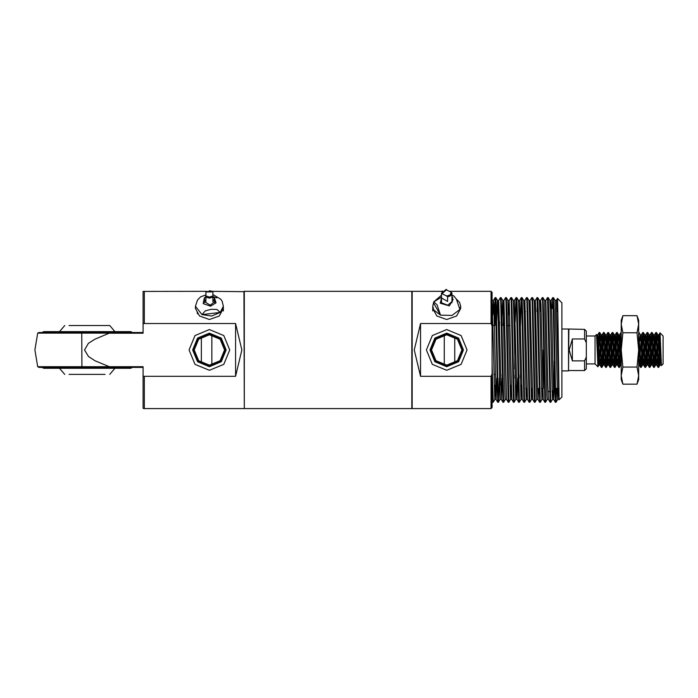 <?xml version="1.0" encoding="UTF-8"?>
<svg xmlns="http://www.w3.org/2000/svg" width="698" height="698" viewBox="0 0 698 698"><rect width="100%" height="100%" fill="white"/><g stroke="black" fill="none" stroke-linecap="round" stroke-linejoin="round"><path stroke-width="1.05" d="M568.87 329.334L568.521 370.865L568.521 328.985L584.575 329.334L584.575 339.001L572.36 339.001L569.219 349.925L572.36 360.857L584.575 360.857L586.32 357.044L586.32 368.771L584.575 370.516L584.575 360.857M561.89 370.865L568.521 370.865M561.89 328.985L568.521 328.985M658.083 367.375L655.902 332.475L656.495 332.518L658.624 367.375L658.083 367.375M601.371 367.375L599.189 332.475L599.783 332.518L601.912 367.375L601.371 367.375M605.733 367.375L603.552 332.475L604.145 332.518L606.283 367.375L605.733 367.375M610.096 367.375L607.914 332.475L608.508 332.518L610.637 367.375L610.096 367.375M614.458 367.375L612.277 332.475L612.87 332.518L614.999 367.375L614.458 367.375M618.821 367.375L616.639 332.475L617.233 332.518L619.362 367.375L618.821 367.375M621.22 333.339L621.22 332.475M643.085 333.81L641.226 367.34L640.633 367.375L638.67 333.339M641.174 367.375L638.67 332.475M644.996 367.375L642.814 332.475L643.408 332.518L645.537 367.375L644.996 367.375M649.358 367.375L647.177 332.475L647.77 332.518L649.899 367.375L649.358 367.375M653.721 367.375L651.539 332.475L652.133 332.518L654.27 367.375L653.721 367.375M599.189 332.475L597.942 366.747L596.563 334.499L595.045 335.965L595.045 363.885L597.916 366.755L598.971 364.975L596.65 334.961M599.46 333.801L598.535 352.726M603.552 332.475L601.641 366.049M603.822 333.801L601.912 367.375M607.914 332.475L606.004 366.049M608.185 333.801L606.283 367.375M612.277 332.475L610.366 366.049M612.547 333.801L610.637 367.375M616.639 332.475L614.729 366.049M616.91 333.801L614.999 367.375M621.002 332.475L619.091 366.049M621.22 334.368L619.362 367.375M638.722 333.81L638.67 334.368M642.814 332.475L640.904 366.049M647.177 332.475L645.266 366.049M647.447 333.81L645.537 367.375M651.539 332.475L649.629 366.049M651.81 333.801L649.899 367.375M655.902 332.475L653.991 366.049M656.172 333.801L654.27 367.375M586.32 363.885L595.045 363.885M586.32 335.965L595.045 335.965M568.87 370.516L584.575 370.516M663.1 335.965L663.1 363.885L661.407 365.578L660.029 332.894L663.1 335.965M597.279 352.176L598.535 339.725M660.535 343.39L658.624 367.375M661.242 364.618L658.851 334.883L659.994 332.902L659.61 352.726M586.32 357.044L586.32 342.814L584.575 339.001M584.575 329.334L586.32 331.079L586.32 342.814M659.61 339.725L658.354 366.049M572.36 360.857L572.36 339.001M658.851 334.883L657.664 353.144M657.368 358.859L656.67 364.975L654.541 334.839L653.302 353.144M653.005 358.859L652.307 364.975L650.178 334.839L648.939 353.144M648.643 358.859L647.945 364.975L645.816 334.839L644.577 353.144M644.28 358.859L643.582 364.975L641.453 334.839L640.214 353.136M639.918 358.859L639.272 365.019L638.67 359.697M621.22 359.697L619.641 334.839L618.402 353.144M618.105 358.859L617.407 364.975L615.278 334.839L614.039 353.144M613.743 358.859L613.045 364.975L610.916 334.839L609.677 353.144M609.38 358.859L608.682 364.975L606.553 334.839L605.314 353.144M605.018 358.859L604.32 364.975L602.191 334.839L600.952 353.144M600.655 358.859L599.957 364.975L597.828 334.839L597.043 343.538M660.849 354.872L659.994 365.019L657.865 334.883L657.158 340.99M656.87 346.714L655.631 365.019L653.503 334.883L652.796 340.99M652.508 346.714L651.269 365.019L649.14 334.883L648.442 340.99M648.145 346.714L646.906 365.019L644.778 334.883L644.071 340.99M643.783 346.714L642.544 365.019L640.415 334.883L639.708 340.99M639.42 346.714L638.67 361.433M621.22 361.433L620.731 365.019L620.182 360.596L618.603 334.883L617.896 340.999M617.608 346.714L616.369 365.019L614.24 334.883L613.533 340.99M613.245 346.714L612.006 365.019L609.878 334.883L609.171 340.999M608.883 346.714L607.644 365.019L605.515 334.883L604.808 340.999M604.52 346.714L603.281 365.019L601.153 334.883L600.455 340.982M600.158 346.714L598.971 364.975M244.3 291.642L212.585 291.293M244.3 408.208L243.951 291.293M209.4 370.298L194.995 364.33L189.036 349.925L194.995 335.529L209.4 329.561L223.805 335.529L229.764 349.925L223.805 364.33L209.4 370.298M209.4 333.164L197.543 338.076L192.639 349.925L197.543 361.782L209.4 366.694L221.257 361.782L226.161 349.925L221.257 338.076L209.4 333.164M209.4 333.757L197.97 338.495L193.233 349.925L197.97 361.363L209.4 366.101L220.83 361.363L225.567 349.925L220.83 338.495L209.4 333.757M223.36 308.472L219.277 316.037L209.4 319.536L199.532 316.046L195.44 308.472L195.44 306.248L202.01 314.624L211.686 315.985L220.228 312.477L216.973 309.458L211.119 309.275L205.264 310.837L202.01 314.624L220.228 312.477L223.36 306.248L222.13 301.292L220.795 299.294L213.614 294.87M209.4 365.106L198.668 360.665L194.219 349.951L198.677 339.184L209.4 334.743L220.123 339.184L224.582 349.916L220.114 360.683L209.4 365.106L198.668 360.665L194.219 349.925L198.668 339.193L209.4 334.743L220.132 339.193L224.582 349.925L220.132 360.665L209.4 365.106M81.779 333.147L37.666 333.147L34.9 349.925L37.666 366.712L109.412 366.694L95.033 360.744L88.445 356.521L84.51 349.942L88.419 343.355L95.015 339.115L109.412 333.164L81.779 333.138L81.928 332.475L143.09 332.475M143.09 376.056L143.09 408.435L144.277 408.557L144.277 376.335L143.09 376.056L143.09 366.677L109.412 366.677M115.458 332.475L109.412 333.173L143.09 333.173L143.09 291.424L206.215 291.293M235.575 323.523L241.857 349.925L235.575 376.335L235.575 323.523L144.277 323.523L144.277 291.293M144.277 376.335L235.575 376.335M243.951 408.557L144.277 408.557M143.09 323.802L144.277 323.523M143.09 367.375L39.009 367.375L37.666 366.712M37.666 333.147L39.009 332.475L81.928 332.475M115.458 367.375L109.412 366.694M244.3 291.293L244.3 408.557L411.82 408.557L411.82 291.293L244.3 291.293M442.227 291.293L412.169 291.293L412.169 408.557L491.043 408.557L491.043 376.335L492.09 373.919L492.09 292.34L492.09 325.94L491.043 323.523L491.043 291.293L492.09 292.34M426.356 349.925L432.315 335.529L446.72 329.561L461.125 335.529L467.084 349.925L461.125 364.33L446.72 370.298L432.315 364.33L426.356 349.925M463.481 349.925L458.577 338.076L446.72 333.164L434.863 338.076L429.959 349.925L434.863 361.782L446.72 366.694L458.577 361.782L463.481 349.925M431.539 349.925L435.988 339.193L446.72 334.743L457.452 339.193L461.901 349.925L457.434 339.176L446.746 334.743L435.997 339.176L431.539 349.925L435.997 360.683L446.703 365.106L457.452 360.665L461.901 349.925L457.452 360.665L446.72 365.106L435.988 360.665L431.539 349.925M432.76 308.472L436.843 316.037L446.72 319.536L456.588 316.046L460.68 308.472L460.68 306.248L459.921 309.458L452.042 315.374L440.56 315.103L437.044 304.799L433.694 301.911L432.76 306.248L433.816 310.008L440.56 315.103L433.519 303.037M462.887 349.925L458.15 338.495L446.72 333.757L435.29 338.495L430.553 349.925L435.29 361.363L446.72 366.101L458.15 361.363L462.887 349.925M543.314 388.315L543.314 349.925M491.043 376.335L420.545 376.335L414.263 349.925L420.545 323.523L491.043 323.523M558.208 388.315L557.632 399.448L558.941 399.448L556.315 300.41L557.484 298.404L561.89 302.81L561.89 397.04L559.133 399.78L557.894 313.69L557.484 298.404L557.091 311.535M492.09 401.542L492.09 395.338M492.526 402.275L493.198 402.257L492.09 363.632M496.924 378.037L496.104 399.422L497.761 402.275L495.467 301.562L495.126 297.592L494.306 321.822M499.253 378.037L498.433 402.257L498.084 398.296L496.453 312.913L495.816 297.592L495.144 297.575M502.159 378.037L501.339 399.422L502.996 402.275L500.702 301.562L500.379 297.575L498.721 300.428L498.084 314.911M502.996 402.275L503.668 402.257L501.688 312.913L501.051 297.592L500.379 297.575M501.051 297.592L502.691 300.428L503.319 314.911L504.959 395.679L505.282 399.448L506.574 399.422L508.231 402.275L505.937 301.562L505.614 297.575L503.956 300.428L503.101 325.495M508.231 402.275L508.903 402.257L506.923 312.913L506.286 297.592L505.614 297.575M511.172 384.938L510.517 399.448L511.809 399.422L513.466 402.275L511.172 301.562L510.849 297.575L509.191 300.428L508.554 314.911M515.019 374.355L514.958 378.037M513.466 402.275L514.138 402.257L512.158 312.913L511.521 297.592L510.849 297.575M517.864 378.037L517.044 399.422L518.701 402.275L516.407 301.562L516.066 297.592L515.246 321.822M520.254 374.355L520.193 378.037M518.701 402.275L519.373 402.257L517.393 312.913L516.756 297.592L516.084 297.575M521.642 384.938L520.987 399.448L522.279 399.422L523.936 402.275L521.642 301.562L521.301 297.592L520.42 325.495M523.936 402.275L524.608 402.257L522.628 312.913L521.991 297.592L521.319 297.575M526.798 388.315L526.222 399.448L527.514 399.422L529.171 402.275L526.877 301.562L526.554 297.575L524.896 300.428L524.346 311.535M529.171 402.275L529.843 402.257L527.863 312.913L527.226 297.592L526.554 297.575M527.226 297.592L528.866 300.428L529.494 314.911L531.457 399.448L532.749 399.422L534.406 402.275L532.112 301.562L531.789 297.575L530.131 300.428L529.581 311.535M534.406 402.275L535.078 402.257L533.098 312.913L532.461 297.592L531.789 297.575M539.641 402.275L537.024 297.575L535.375 300.41L537.347 384.938L537.984 399.422L539.624 402.257L540.296 402.275L538.332 312.913L537.696 297.592L537.024 297.575M542.503 388.315L541.927 399.448L543.219 399.422L544.876 402.275L542.582 301.562L542.259 297.575L540.601 300.428L540.051 311.535M544.876 402.275L545.548 402.257L543.567 312.913L542.931 297.592L542.259 297.575M550.111 402.275L547.494 297.575L545.845 300.41L547.817 384.938L548.454 399.422L550.094 402.257L550.766 402.275L548.803 312.913L548.166 297.592L547.494 297.575M495.467 301.562L494.899 325.495M499.541 321.822L499.48 325.495M537.347 301.562L537.05 311.535M554.282 388.315L553.689 399.422L555.346 402.275L553.383 312.913L552.729 297.575L552.179 308.49M556.629 388.315L556.001 402.275L555.669 398.296L554.038 312.913L553.401 297.592L552.729 297.575M555.974 388.315L555.669 398.296M555.346 402.275L556.018 402.257L557.658 399.422M492.09 373.919L492.09 407.51L491.043 408.557M554.212 361.006L554.212 388.315M420.545 323.523L420.545 376.335M552.903 390.871L552.397 399.448L553.706 399.448L551.743 314.911L551.088 300.41L550.617 308.054M543.219 399.422L540.95 304.18L540.618 300.41L539.327 300.41M538.577 388.315L538.001 399.448L536.692 399.448L536.369 395.679L534.729 314.911L534.101 300.428L532.461 297.592M535.366 300.428L534.816 311.535M532.749 399.422L530.131 300.428M527.514 399.422L524.896 300.428M522.279 399.422L519.678 300.41L521.301 297.592M516.407 384.938L515.752 399.448L517.044 399.422L514.426 300.428L516.066 297.592M511.809 399.422L509.191 300.428M506.574 399.422L503.956 300.428M495.816 297.592L497.456 300.428L498.084 314.911L500.047 399.448L501.356 399.448L498.721 300.428M495.467 384.938L494.812 399.448L496.121 399.448L493.835 304.18L493.486 300.428L492.849 314.911M557.632 399.448L555.015 300.41M552.397 399.448L550.434 314.911L549.806 300.428L548.166 297.592M548.471 399.448L547.162 399.448L546.839 395.679L544.571 300.428L542.931 297.592M541.927 399.448L539.964 314.911L539.336 300.428L537.696 297.592M532.033 388.315L531.483 399.422L529.843 402.257M526.222 399.448L524.259 314.911L523.631 300.428L521.991 297.592M520.987 399.448L519.024 314.911L518.396 300.428L516.756 297.592M515.752 399.448L513.789 314.911L513.161 300.428L511.521 297.592M510.517 399.448L507.9 300.41M502.691 300.428L501.871 321.822M500.928 374.355L500.702 384.938M498.738 300.41L497.43 300.41L496.636 321.822M494.812 399.448L492.09 300.201M451.955 295.175L453.875 295.978L456.396 299.154L459.921 309.458M441.485 301.17L441.206 301.929M441.485 299.939L441.555 302.819L447.802 305.183L452.304 301.309L451.955 299.939M456.387 299.128L459.624 302.487L460.68 306.248M452.234 301.929L451.955 301.17M446.79 296.031L447.575 296.973L447.575 301.414L441.494 297.95L441.494 293.509L446.79 296.031L450.254 294.835L451.17 292.183L451.946 293.099L450.803 295.638L447.575 296.973M445.865 289.661L451.17 292.183M441.494 297.95L447.575 301.414M204.165 301.17L203.886 301.929M204.165 299.939L203.816 301.309L210.316 305.209L214.984 301.309L214.635 299.939M213.841 296.886L216.79 297.872M214.914 301.929L214.635 301.17M197.185 312.172L197.412 313.838M195.44 306.248L197.499 299.948L200.719 296.859L205.866 294.949M205.945 295.996L205.954 301.641L204.165 298.849L205.866 296.118L205.866 291.511L205.945 295.996L209.452 297.121L212.925 295.935L212.934 301.58L214.635 298.849L212.925 296.109M209.339 290.708L212.846 291.459L212.925 295.935M205.866 296.118L205.954 301.641M558.374 388.315L557.065 388.315L558.374 388.315M557.868 311.535L556.899 311.535L557.868 311.535M553.2 390.583L551.917 391.491L553.2 390.583M549.57 391.718L548.471 391.29M542.669 388.315L541.36 388.315L542.669 388.315M526.964 388.315L525.655 388.315L526.964 388.315M525.489 311.535L524.181 311.535L525.489 311.535M42.15 332.475L43.712 331.602L130.788 331.602L132.35 332.475M132.35 367.375L130.788 368.247L43.712 368.247L42.15 367.375M114.908 331.602L109.726 325.521L69.015 325.521M105.049 325.521L107.396 325.521M69.015 374.381L105.049 374.381M201.373 337.038L201.373 362.812M211.843 334.944L211.843 364.914M454.747 362.812L454.747 337.038M444.277 364.914L444.277 334.944M637.004 384.179L638.67 375.62L638.67 320.26L637.004 315.671L638.67 324.238L637.004 332.798L638.67 349.925L637.004 367.052L638.67 375.62L638.67 379.59L637.004 384.179L622.886 384.179L621.22 375.62L622.886 367.052L621.22 349.925L622.886 332.798L621.22 324.238L622.886 315.671L621.508 320.81M621.508 379.04L622.886 384.179L621.22 379.59L621.22 320.26L622.886 315.671L637.004 315.671M637.004 332.798L622.886 332.798M637.004 367.052L622.886 367.052M514.775 325.495L514.775 368.876M510.09 325.495L507.167 325.495L510.09 325.495M499.62 325.495L498.311 325.495L499.62 325.495M494.385 325.495L493.076 325.495L494.385 325.495M495.248 374.355L493.94 374.355L495.248 374.355M81.928 367.375L81.779 333.138M441.485 298.046L440.264 303.194L449.381 305.872L453.177 299.433L451.955 298.046M434.418 301.58L441.485 297.095M451.955 297.095L452.88 297.392M441.494 293.509L442.637 290.996M446.65 289.618L442.27 293.465M204.331 297.915L203.24 303.63L210.543 306.178L216.014 302.88L214.469 297.915M212.934 297.139L209.461 298.107L205.954 297.191M212.855 291.834L205.875 291.895M661.032 364.975L661.372 365.569M656.67 364.975L658.04 367.34M654.488 334.883L655.858 332.518M652.307 364.975L653.677 367.34M650.126 334.883L651.496 332.518M647.945 364.975L649.315 367.34M645.763 334.883L647.133 332.518M643.582 364.975L644.952 367.34M641.401 334.883L642.771 332.518M639.22 364.975L640.59 367.34M619.588 334.883L620.958 332.518M617.407 364.975L618.777 367.34M615.226 334.883L616.596 332.518M613.045 364.975L614.415 367.34M610.863 334.883L612.233 332.518M608.682 364.975L610.052 367.34M606.501 334.883L607.871 332.518M604.32 364.975L605.69 367.34M602.138 334.883L603.508 332.518M599.957 364.975L601.327 367.34M597.776 334.883L599.146 332.518M659.994 365.019L661.085 365.019M657.813 334.839L658.903 334.839M655.631 365.019L656.722 365.019M653.45 334.839L654.541 334.839M651.269 365.019L652.36 365.019M649.088 334.839L650.178 334.839M646.906 365.019L647.997 365.019M644.725 334.839L645.816 334.839M642.544 365.019L643.635 365.019M640.363 334.839L641.453 334.839M638.67 365.019L639.272 365.019M620.731 365.019L621.22 365.019M618.55 334.839L619.641 334.839M616.369 365.019L617.46 365.019M614.188 334.839L615.278 334.839M612.006 365.019L613.097 365.019M609.825 334.839L610.916 334.839M607.644 365.019L608.735 365.019M605.463 334.839L606.553 334.839M603.281 365.019L604.372 365.019M601.1 334.839L602.191 334.839M598.919 365.019L600.01 365.019M596.738 334.839L597.828 334.839M658.676 367.34L660.046 364.975M657.865 334.883L656.495 332.527M655.684 364.975L654.314 367.34M653.503 334.883L652.133 332.518M651.321 364.975L649.951 367.34M649.14 334.883L647.77 332.518M646.959 364.975L645.589 367.34M644.778 334.883L643.408 332.518M642.596 364.975L641.226 367.34M640.415 334.883L639.045 332.518M620.784 364.975L619.414 367.34M618.603 334.883L617.233 332.518M616.421 364.975L615.051 367.34M614.24 334.883L612.87 332.518M612.059 364.975L610.689 367.34M609.878 334.883L608.508 332.518M607.696 364.975L606.326 367.34M605.515 334.883L604.145 332.518M603.334 364.975L601.964 367.34M601.153 334.883L599.783 332.518M596.79 334.883L596.563 334.499M412.169 408.557L411.82 408.208M497.761 402.275L498.416 402.275L500.065 399.448M449.599 291.293L491.043 291.293M551.071 300.428L552.711 297.592M493.486 300.428L495.126 297.592M555.032 300.41L556.323 300.41M549.797 300.41L551.088 300.41M544.562 300.41L545.853 300.41M534.092 300.41L535.383 300.41M528.857 300.41L530.148 300.41M523.622 300.41L524.913 300.41M518.387 300.41L519.678 300.41M513.152 300.41L514.443 300.41M507.917 300.41L509.208 300.41M502.682 300.41L503.973 300.41M492.212 300.41L493.503 300.41M493.198 402.257L494.838 399.422M503.668 402.257L505.3 399.448M506.286 297.592L507.926 300.428M508.903 402.257L510.535 399.448M514.138 402.257L515.77 399.448M519.373 402.257L521.013 399.422M524.608 402.257L526.248 399.422M535.078 402.257L536.71 399.448M540.313 402.257L541.953 399.422M545.548 402.257L547.18 399.448M550.783 402.257L552.423 399.422M553.401 297.592L555.041 300.428M412.169 291.293L411.82 291.642M432.76 310.933L432.76 306.248M441.485 295.175L433.694 301.911M451.955 302.688L451.946 293.099M446.083 289.443L441.485 293.317L441.485 302.688M223.36 310.933L223.36 306.248M214.635 302.688L214.635 298.849M212.846 291.459L205.866 291.511M204.165 302.688L204.165 298.849M59.513 331.602L64.705 325.521M114.934 368.247L109.726 374.381M59.487 368.247L64.705 374.381"/></g></svg>
